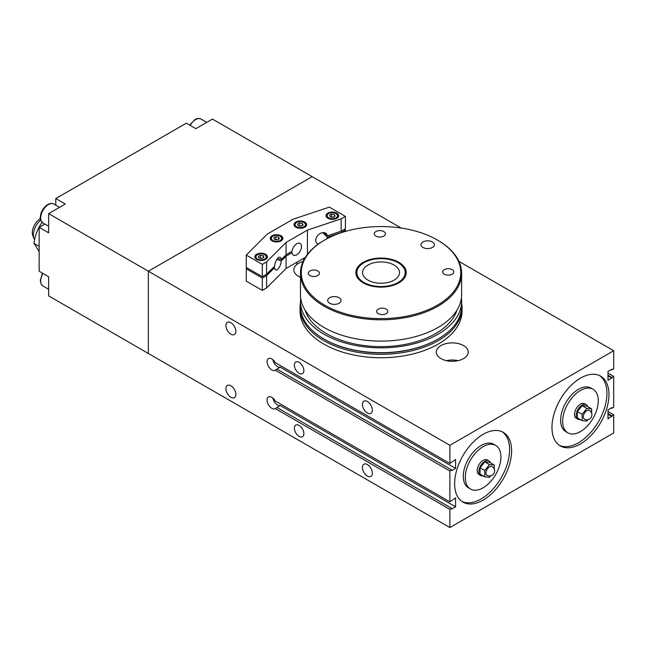 <?xml version="1.0" encoding="UTF-8"?>
<svg xmlns="http://www.w3.org/2000/svg" width="646" height="646" viewBox="0 0 646 646"><rect width="100%" height="100%" fill="white"/><g stroke="black" fill="none" stroke-linecap="round" stroke-linejoin="round"><path stroke-width="0.97" d="M367.38 401.521A7.033 4.062 60 0 1 371.975 407.723A7.033 4.062 60 0 1 370.893 413.351A7.033 4.062 60 0 1 367.38 413.004A7.033 4.062 60 0 1 362.786 406.81A7.033 4.062 60 0 1 363.868 401.174A7.033 4.062 60 0 1 367.38 401.521M230.864 322.709A7.033 4.062 60 0 1 235.459 328.903A7.033 4.062 60 0 1 234.385 334.539A7.033 4.062 60 0 1 230.864 334.192A7.033 4.062 60 0 1 226.27 327.99A7.033 4.062 60 0 1 227.352 322.362A7.033 4.062 60 0 1 230.864 322.709M230.864 385.759A7.033 4.062 60 0 1 235.459 391.96A7.033 4.062 60 0 1 234.385 397.589A7.033 4.062 60 0 1 230.864 397.242A7.033 4.062 60 0 1 226.27 391.048A7.033 4.062 60 0 1 227.352 385.412A7.033 4.062 60 0 1 230.864 385.759M367.38 464.579A7.033 4.062 60 0 1 371.975 470.772A7.033 4.062 60 0 1 370.893 476.409A7.033 4.062 60 0 1 367.38 476.062A7.033 4.062 60 0 1 362.786 469.86A7.033 4.062 60 0 1 363.868 464.232A7.033 4.062 60 0 1 367.38 464.579M299.122 362.374A6.718 3.876 60 0 1 303.507 368.293A6.718 3.876 60 0 1 302.481 373.671A6.718 3.876 60 0 1 299.122 373.34A6.718 3.876 60 0 1 294.738 367.421A6.718 3.876 60 0 1 295.763 362.043A6.718 3.876 60 0 1 299.122 362.374M299.122 425.431A6.718 3.876 60 0 1 303.507 431.342A6.718 3.876 60 0 1 302.481 436.728A6.718 3.876 60 0 1 299.122 436.397A6.718 3.876 60 0 1 294.738 430.478A6.718 3.876 60 0 1 295.763 425.092A6.718 3.876 60 0 1 299.122 425.431M455.583 468.398L451.667 470.659L451.667 469.973L277.053 369.165L275.269 370.19A6.718 3.876 60 0 1 275.18 370.247A6.718 3.876 60 0 1 268.461 366.371A6.718 3.876 60 0 1 268.461 358.619A6.718 3.876 60 0 1 275.269 362.648L449.882 463.465L455.583 459.492L455.583 468.398L280.283 367.194A6.718 3.876 60 0 1 272.895 359.709M280.283 367.194L276.367 369.455A6.718 3.876 -120 0 0 276.868 369.27M455.583 506.779L451.667 509.04L451.667 508.354L277.053 407.545L275.269 408.571A6.718 3.876 60 0 1 275.18 408.627A6.718 3.876 60 0 1 268.461 404.751A6.718 3.876 60 0 1 268.461 396.991A6.718 3.876 60 0 1 275.269 401.029L449.882 501.845L455.583 497.872L455.583 506.779L280.283 405.575A6.718 3.876 60 0 1 272.895 398.089M280.283 405.575L276.367 407.836A6.718 3.876 -120 0 0 276.868 407.65M451.667 508.354L449.882 509.387L275.269 408.571M449.882 463.465L449.882 445.304L613.7 350.721L458.926 261.364M607.999 411.518L613.7 414.805L613.7 432.965L449.882 527.548L148.362 353.467L148.362 271.223L449.882 445.304M449.882 527.548L449.882 509.387M449.882 501.845L449.882 471.007L275.269 370.19M451.667 469.973L449.882 471.007M607.999 373.138L613.7 376.424L607.999 380.397L607.999 371.49L611.915 369.229L611.915 369.916L611.326 369.569M611.915 378.136L607.999 375.875M613.7 414.805L607.999 418.778L607.999 409.871L611.915 407.61L611.915 408.296L611.326 407.949M611.915 416.517L607.999 414.256M611.915 408.296L613.7 407.263L613.7 376.424M611.915 377.45L607.999 375.189M611.915 369.916L613.7 368.882L613.7 350.721M611.915 415.83L607.999 413.569M454.631 483.684A40.294 23.264 -60 0 1 472.218 443.132A40.294 23.264 -60 0 1 503.266 432.344A40.294 23.264 -60 0 1 503.266 478.864A40.294 23.264 -60 0 1 462.972 502.128A40.294 23.264 -60 0 1 454.631 483.684M551.975 427.482A40.294 23.264 -60 0 1 569.562 386.938A40.294 23.264 -60 0 1 600.61 376.142A40.294 23.264 -60 0 1 600.61 422.662A40.294 23.264 -60 0 1 560.316 445.926A40.294 23.264 -60 0 1 551.975 427.482M593.052 389.223L591.033 388.06A25.178 14.535 120 0 0 571.629 394.811A25.178 14.535 120 0 0 560.639 420.15A25.178 14.535 120 0 0 565.856 431.681L567.874 432.844A25.178 14.535 120 0 0 593.052 418.301A25.178 14.535 120 0 0 593.052 389.223A25.178 14.535 120 0 0 573.648 395.974A25.178 14.535 120 0 0 562.658 421.313A25.178 14.535 120 0 0 567.874 432.844M599.569 375.601A40.294 23.264 -60 0 1 598.592 421.499A40.294 23.264 -60 0 1 559.331 445.304M495.708 445.425L493.697 444.262A25.178 14.535 120 0 0 474.285 451.005A25.178 14.535 120 0 0 463.295 476.352A25.178 14.535 120 0 0 468.512 487.875L470.53 489.038A25.178 14.535 120 0 0 495.716 474.503A25.178 14.535 120 0 0 495.708 445.425A25.178 14.535 120 0 0 476.304 452.176A25.178 14.535 120 0 0 465.314 477.515A25.178 14.535 120 0 0 470.53 489.038M502.233 431.803A40.294 23.264 -60 0 1 501.248 477.701A40.294 23.264 -60 0 1 461.995 501.498M458.103 360.662A15.948 9.206 0 0 0 446.41 360.662M463.537 345.586A15.948 9.206 180 0 1 468.205 352.094A15.948 9.206 180 0 1 458.361 360.597A15.948 9.206 180 0 1 440.984 358.603A15.948 9.206 180 0 1 436.308 352.094A15.948 9.206 180 0 1 446.152 343.583A15.948 9.206 180 0 1 463.537 345.586M300.447 277.304A15.948 9.206 180 0 1 298.533 276.359A15.948 9.206 180 0 1 293.857 269.85A15.948 9.206 180 0 1 303.071 261.501M300.447 302.796A81 46.762 0 0 0 300.035 307.544A81 46.762 0 0 0 323.759 340.612A81 46.762 0 0 0 412.027 350.754A81 46.762 0 0 0 462.035 307.544A81 46.762 0 0 0 461.615 302.796M462.035 307.544L462.035 310.976A81 46.762 180 0 1 412.027 354.178A81 46.762 180 0 1 323.759 344.043A81 46.762 180 0 1 300.035 310.976L300.035 307.544M401.231 228.054L312.18 176.641L148.362 271.223L48.652 213.648L48.652 232.818L39.156 227.335L44.84 224.049M39.156 227.335L39.156 271.247L48.652 276.73L48.652 295.892L148.362 353.467L148.362 271.223L312.18 176.641L212.469 119.074L195.851 128.667L186.355 123.184L55.774 198.572L65.27 204.055L48.652 213.648M55.774 205.162L55.774 198.572M329.557 297.79A6.718 3.876 180 0 1 336.905 296.885A6.718 3.876 180 0 1 341.104 300.479A6.718 3.876 180 0 1 339.223 303.176A6.718 3.876 180 0 1 331.874 304.08A6.718 3.876 180 0 1 327.675 300.479A6.718 3.876 180 0 1 329.557 297.79M422.847 242.008A6.718 3.876 180 0 1 430.188 241.103A6.718 3.876 180 0 1 434.395 244.705A6.718 3.876 180 0 1 432.505 247.394A6.718 3.876 180 0 1 425.157 248.298A6.718 3.876 180 0 1 420.958 244.705A6.718 3.876 180 0 1 422.847 242.008M444.198 269.673A5.58 3.222 180 0 1 450.302 268.922A5.58 3.222 180 0 1 453.791 271.909A5.58 3.222 180 0 1 452.224 274.146A5.58 3.222 180 0 1 446.12 274.897A5.58 3.222 180 0 1 442.631 271.909A5.58 3.222 180 0 1 444.198 269.673M309.838 271.037A5.58 3.222 180 0 1 315.942 270.286A5.58 3.222 180 0 1 319.431 273.274A5.58 3.222 180 0 1 317.864 275.511A5.58 3.222 180 0 1 311.768 276.262A5.58 3.222 180 0 1 308.271 273.274A5.58 3.222 180 0 1 309.838 271.037M375.843 231.567A5.58 3.222 180 0 1 381.947 230.824A5.58 3.222 180 0 1 385.436 233.804A5.58 3.222 180 0 1 383.869 236.04A5.58 3.222 180 0 1 377.765 236.791A5.58 3.222 180 0 1 374.276 233.804A5.58 3.222 180 0 1 375.843 231.567M378.193 309.143A5.58 3.222 180 0 1 384.297 308.392A5.58 3.222 180 0 1 387.786 311.38A5.58 3.222 180 0 1 386.227 313.617A5.58 3.222 180 0 1 380.123 314.368A5.58 3.222 180 0 1 376.634 311.38A5.58 3.222 180 0 1 378.193 309.143M300.665 297.951A80.58 46.52 -0 0 0 300.447 301.327L300.447 306.172A80.58 46.52 -0 0 0 324.05 339.069L324.647 339.416A79.741 46.036 -0 0 0 437.423 339.416L438.012 339.069A80.58 46.52 -0 0 0 439.005 338.488A80.58 46.52 -0 0 0 461.615 306.172L461.615 301.327A80.58 46.52 -0 0 0 461.405 297.951M324.05 339.069A80.58 46.52 -0 0 0 438.012 339.069M300.447 301.327A80.58 46.52 -0 0 0 350.851 344.463A80.58 46.52 -0 0 0 439.005 333.643A80.58 46.52 -0 0 0 461.615 301.327M305.074 310.104A77.221 44.582 -0 0 0 358.716 344.746A77.221 44.582 -0 0 0 436.583 333.029A77.221 44.582 -0 0 0 456.988 310.104M324.647 240.037L324.05 240.385A80.58 46.52 -0 0 0 323.065 240.958A80.58 46.52 -0 0 0 300.447 273.274L300.447 294.576A80.58 46.52 -0 0 0 350.851 337.713A80.58 46.52 -0 0 0 439.005 326.892A80.58 46.52 -0 0 0 461.615 294.576L461.615 273.274A80.58 46.52 -0 0 0 438.012 240.385L437.423 240.037A79.741 46.036 -0 0 0 324.647 240.037A79.741 46.036 -0 0 0 323.67 240.611A79.741 46.036 -0 0 0 325.641 305.711A79.741 46.036 -0 0 0 438.4 304.573A79.741 46.036 -0 0 0 437.423 240.037M300.447 273.274A80.58 46.52 -0 0 0 350.851 316.411A80.58 46.52 -0 0 0 439.005 305.59A80.58 46.52 -0 0 0 461.615 273.274M362.915 262.494A25.186 14.535 -0 0 0 355.849 272.596A25.186 14.535 -0 0 0 371.603 286.073A25.186 14.535 -0 0 0 399.147 282.69A25.186 14.535 -0 0 0 406.213 272.596A25.186 14.535 -0 0 0 390.467 259.111A25.186 14.535 -0 0 0 362.915 262.494M398.13 262.72A24.177 13.954 180 0 1 398.13 282.464A24.177 13.954 180 0 1 363.94 282.464A24.177 13.954 180 0 1 363.94 262.72A24.177 13.954 180 0 1 398.13 262.72L398.719 263.067A25.016 14.438 180 0 1 406.043 273.274A25.016 14.438 180 0 1 405.874 274.986M356.196 274.986A25.016 14.438 180 0 1 356.019 273.274A25.016 14.438 180 0 1 363.343 263.067L363.94 262.72L363.343 263.067M367.978 265.054A18.468 10.659 180 0 1 388.101 262.744A18.468 10.659 180 0 1 399.503 272.596A18.468 10.659 180 0 1 394.092 280.13A18.468 10.659 180 0 1 373.969 282.439A18.468 10.659 180 0 1 362.567 272.596A18.468 10.659 180 0 1 367.978 265.054M586.875 410.622A5.039 2.907 -60 0 1 589.386 410.371A5.039 5.039 0 0 1 591.906 414.732A5.039 5.039 0 0 1 584.355 419.101A5.039 2.907 -60 0 1 583.58 415.063A5.039 2.907 -60 0 1 586.875 410.622M587.763 406.6A8.39 4.845 120 0 0 586.318 404.727A8.39 4.845 120 0 0 577.928 409.572A8.39 4.845 120 0 0 577.928 419.262A8.39 4.845 120 0 0 580.278 419.577M582.127 420.643L577.379 417.897L577.379 411.567L582.127 405.664L586.875 406.084L591.623 408.829L586.875 408.401L582.127 414.312L582.127 420.643L586.875 421.063L588.022 419.642M577.928 419.262L576.264 418.301A8.39 4.845 -60 0 1 576.264 408.611A8.39 4.845 -60 0 1 584.662 403.766L586.318 404.727M577.379 411.567L582.127 414.312M582.127 405.664L586.875 408.401M591.623 413.06L591.623 408.829M489.531 466.824A5.039 2.907 -60 0 1 492.05 466.573A5.039 5.039 0 0 1 494.57 470.934A5.039 5.039 0 0 1 487.011 475.295A5.039 2.907 -60 0 1 486.244 471.257A5.039 2.907 -60 0 1 489.531 466.824M490.419 462.802A8.39 4.845 120 0 0 488.982 460.921A8.39 4.845 120 0 0 480.584 465.774A8.39 4.845 120 0 0 480.584 475.464A8.39 4.845 120 0 0 482.933 475.771M484.783 476.845L480.035 474.099L480.035 467.769L484.783 461.866L489.531 462.286L494.279 465.031L489.531 464.603L484.783 470.514L484.783 476.845L489.531 477.265L490.677 475.836M480.584 475.464L478.928 474.503A8.39 4.845 -60 0 1 478.92 464.813A8.39 4.845 -60 0 1 487.318 459.968L488.982 460.921M480.035 467.769L484.783 470.514M484.783 461.866L489.531 464.603M494.279 469.254L494.279 465.031M324.155 232.649L327.32 235.806L341.136 231.203L345.416 228.732L345.416 216.394L329.363 207.124L293.001 219.244L267.258 234.102L246.263 255.097L262.324 264.367L266.604 261.896L266.604 274.235L274.59 266.249A6.718 2.737 -71.6 0 1 276.674 259.765A6.718 2.737 -71.6 0 1 280.041 257.237A6.718 2.737 -71.6 0 1 281.252 259.587L286.065 254.774L292.04 251.326A6.718 3.876 -60 0 1 295.214 244.995A6.718 3.876 -60 0 1 300.107 243.477A6.718 3.876 -60 0 1 300.107 251.229A6.718 3.876 -60 0 1 293.389 255.105A6.718 3.876 -60 0 1 292.04 252.699L286.065 256.147L281.252 260.96L276.843 259.49M344.229 229.419L345.416 230.097L341.136 232.576L327.32 237.179L322.782 232.649M277.659 258.392L281.252 259.587M273.557 267.282L274.59 267.622L266.604 275.6L262.324 278.079L246.263 268.801L247.135 267.937M246.263 255.097L246.263 267.436L262.324 276.706L266.604 274.235M290.853 252.013L292.04 252.699M345.416 230.097L345.416 231.397M246.263 268.801L246.263 281.139L262.324 290.409L262.324 278.079M266.604 275.6L266.604 287.938L262.324 290.409M262.324 264.367L262.324 276.706M286.065 256.147L286.065 268.478L266.604 287.938M281.252 260.96A6.718 2.737 -71.6 0 1 279.161 267.452A6.718 2.737 -71.6 0 1 275.794 269.98A6.718 2.737 -71.6 0 1 274.59 267.622M266.604 261.896L286.065 242.436L286.065 254.774M305.308 257.374L286.065 268.478M307.431 254.33L307.431 230.097L341.136 218.865L345.416 216.394M286.065 242.436L307.431 230.097M327.32 237.179A6.718 4.748 -45 0 1 326.892 238.786M318.325 244.059A6.718 4.748 -45 0 1 316.798 243.162A6.718 4.748 -45 0 1 318.187 235.063A6.718 4.748 -45 0 1 326.295 233.666A6.718 4.748 -45 0 1 327.32 235.806M272.119 235.758A6.298 3.634 180 0 1 278.975 234.966A6.298 3.634 180 0 1 282.867 238.326A6.298 3.634 180 0 1 281.018 240.893A6.298 3.634 180 0 1 274.162 241.685A6.298 3.634 180 0 1 270.27 238.326A6.298 3.634 180 0 1 272.119 235.758M327.91 213.14A6.298 3.634 180 0 1 334.773 212.348A6.298 3.634 180 0 1 338.657 215.707A6.298 3.634 180 0 1 336.816 218.275A6.298 3.634 180 0 1 329.953 219.067A6.298 3.634 180 0 1 326.069 215.707A6.298 3.634 180 0 1 327.91 213.14M295.86 222.046A6.298 3.634 180 0 1 302.724 221.263A6.298 3.634 180 0 1 306.608 224.614A6.298 3.634 180 0 1 304.759 227.19A6.298 3.634 180 0 1 297.903 227.973A6.298 3.634 180 0 1 294.019 224.614A6.298 3.634 180 0 1 295.86 222.046M256.688 254.258A6.298 3.634 180 0 1 263.544 253.474A6.298 3.634 180 0 1 267.436 256.825A6.298 3.634 180 0 1 265.587 259.401A6.298 3.634 180 0 1 258.731 260.185A6.298 3.634 180 0 1 254.839 256.825A6.298 3.634 180 0 1 256.688 254.258M341.136 218.865L341.136 231.203M335.169 216.144L333.118 217.331L330.308 216.895L329.557 215.271L331.608 214.084L334.418 214.52L335.169 216.144M333.239 217.258L331.608 216.83L331.608 214.084M334.418 216.58L334.418 214.52M263.948 257.261L261.888 258.448L259.078 258.012L258.327 256.397L260.386 255.21L263.197 255.638L263.948 257.261M262.01 258.376L260.386 257.948L260.386 255.21M263.197 257.697L263.197 255.638M303.119 225.05L301.06 226.237L298.258 225.801L297.499 224.186L299.558 222.999L302.368 223.427L303.119 225.05M301.189 226.165L299.558 225.737L299.558 222.999M302.368 225.486L302.368 223.427M279.379 238.762L277.32 239.949L274.51 239.513L273.759 237.89L275.818 236.702L278.628 237.139L279.379 238.762M277.449 239.876L275.818 239.448L275.818 236.702M278.628 239.19L278.628 237.139M34.618 239.706A13.429 7.752 -60 0 1 33.988 238.535A13.429 7.752 -60 0 1 33.366 234.982A13.429 7.752 -60 0 1 40.706 220.068M40.391 218.728A11.37 6.565 120 0 0 32.3 232.689A11.37 6.565 120 0 0 32.833 235.693L33.988 238.535M42.208 222.176C37.759 228.248 35.013 235.314 33.988 243.372L39.156 251.528M39.156 246.352L33.988 243.372M337.801 217.532A5.879 3.392 0 0 0 338.238 216.257L335.952 213.325L332.391 212.582C327.974 213.253 326.004 214.48 326.488 216.257A5.879 3.392 0 0 0 326.916 217.532M328.685 217.831A5.2 3.004 180 0 1 328.685 213.584A5.2 3.004 180 0 1 336.041 213.584A5.2 3.004 180 0 1 336.041 217.831A5.2 3.004 180 0 1 328.685 217.831M266.58 258.658A5.879 3.392 0 0 0 267.016 257.374L264.731 254.451L261.17 253.7C256.745 254.371 254.774 255.598 255.259 257.374A5.879 3.392 0 0 0 255.695 258.658M257.455 258.957A5.2 3.004 180 0 1 257.455 254.702A5.2 3.004 180 0 1 264.82 254.702A5.2 3.004 180 0 1 264.82 258.957A5.2 3.004 180 0 1 257.455 258.957M305.752 226.447A5.879 3.392 0 0 0 306.188 225.163L303.903 222.24L300.342 221.489C295.916 222.159 293.954 223.387 294.439 225.163A5.879 3.392 0 0 0 294.867 226.447M296.627 226.738A5.2 3.004 180 0 1 296.627 222.49A5.2 3.004 180 0 1 303.991 222.49A5.2 3.004 180 0 1 303.991 226.738A5.2 3.004 180 0 1 296.627 226.738M282.011 240.15A5.879 3.392 0 0 0 282.447 238.875L280.162 235.943L276.601 235.201C272.176 235.871 270.206 237.098 270.69 238.875A5.879 3.392 0 0 0 271.126 240.15M272.887 240.449A5.2 3.004 180 0 1 272.887 236.202A5.2 3.004 180 0 1 280.251 236.202A5.2 3.004 180 0 1 280.251 240.449A5.2 3.004 180 0 1 272.887 240.449M190.158 125.381A10.909 6.298 -60 0 1 195.609 119.623A10.909 6.298 -60 0 1 201.067 119.082C199.582 118.097 197.539 118.25 194.939 119.558L189.666 125.098M42.959 222.967A10.909 6.298 -60 0 1 40.698 217.968A10.909 6.298 -60 0 1 48.41 204.604A10.909 6.298 -60 0 1 53.868 204.063C52.383 203.078 50.34 203.24 47.739 204.54C43.177 207.705 40.698 211.969 40.302 217.322C39.721 218.703 40.601 220.585 42.959 222.967L48.652 226.253M42.45 273.153L40.302 280.38L41.134 284.111L42.959 286.017A10.909 6.298 -60 0 1 40.698 281.026A10.909 6.298 -60 0 1 42.943 273.436M356.019 273.274L356.019 274.267M406.043 273.274L406.043 274.267M326.488 216.257L326.488 217.016M338.238 216.257L338.238 217.016M255.259 257.374L255.259 258.134M267.016 257.374L267.016 258.134M296.95 262.195L296.95 264.4M303.668 258.319L303.668 260.257M294.439 225.163L294.439 225.922M306.188 225.163L306.188 225.922M270.69 238.875L270.69 239.626M282.447 238.875L282.447 239.626M201.067 119.082L206.76 122.369M53.868 204.063L59.561 207.35M42.959 286.017L48.652 289.303"/></g></svg>
